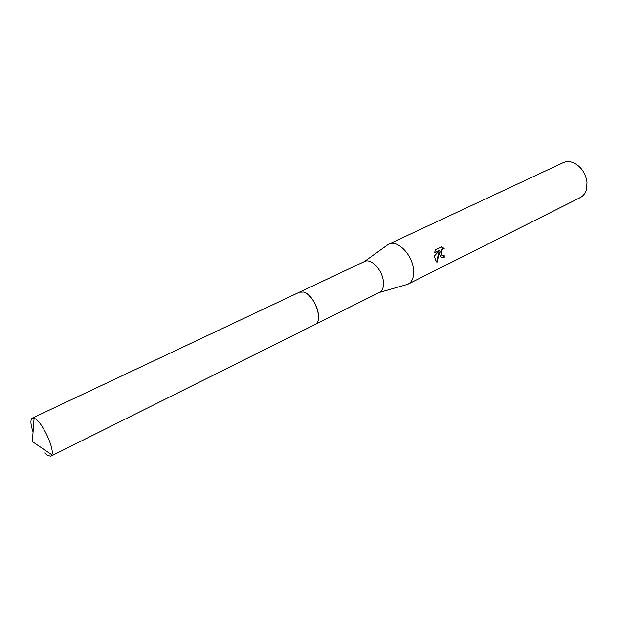 <?xml version="1.0" encoding="UTF-8"?>
<svg xmlns="http://www.w3.org/2000/svg" width="618" height="618" viewBox="0 0 618 618"><rect width="100%" height="100%" fill="white"/><g stroke="black" fill="none" stroke-linecap="round" stroke-linejoin="round"><path stroke-width="0.93" d="M318.54 317.158L318.038 311.928C316.177 304.257 312.6 298.285 307.316 294.006M315.288 324.373L379.552 292.345C382.928 290.375 384.141 286.242 383.191 279.946C381.46 268.807 370.568 258.108 364.589 261.476L299.637 292.09M406.072 284.774L408.197 284.064C412.724 281.429 414.423 276.03 413.295 267.872C411.233 253.357 396.88 239.629 388.83 244.118L386.953 245.346M439.807 254.809L439.514 252.051L437.042 262.217L436.138 261.561L434.346 256.045L439.506 250.46L434.5 252.909L435.396 249.904L441.561 246.899L444.172 248.575C441.723 249 440.819 250.808 441.453 253.99L442.194 255.141L444.164 255.311L444.211 257.389L441.059 257.134L439.807 254.809M408.197 284.064L580.186 197.59C583.415 195.906 585.547 192.994 586.598 188.845L586.992 182.271C585.655 173.334 581.353 166.922 574.083 163.021C570.175 161.283 566.567 161.151 563.237 162.642L388.83 244.118M442.503 255.419L441.677 255.033C439.954 251.75 440.619 249.564 443.647 248.459L444.172 248.575M443.647 248.459L441.468 246.945M441.916 257.66L443.678 257.273L443.662 255.497M443.678 257.273L444.211 257.389M436.563 261.939L438.989 251.935L439.514 252.051M434.57 252.499L439.506 250.46M44.805 452.948L47.408 455.327L50.776 456.208L51.85 454.778C54.538 448.792 42.781 423.106 35.373 418.826L32.298 418.108C30.228 419.591 30.483 424.234 33.071 432.021M50.776 456.208L315.049 324.504C323.847 321.244 314.492 294.531 303.592 292.051L299.39 292.198L32.298 418.108M364.28 261.615L388.243 244.419M443.152 247.671L442.619 247.563M442.194 255.149L441.677 255.033M379.251 292.492L407.594 284.334M34.09 418.154L32.36 441.607L51.85 454.778"/></g></svg>
